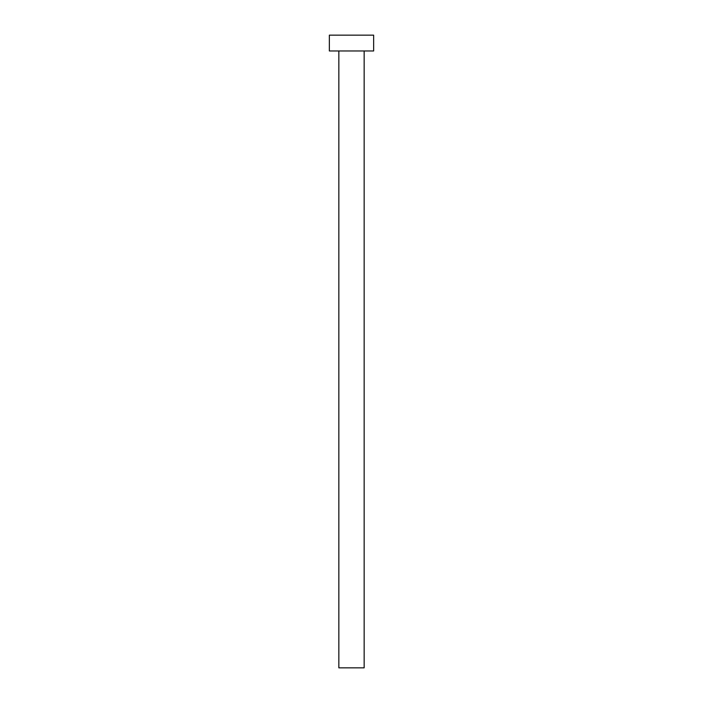 <?xml version="1.0" encoding="UTF-8"?>
<svg xmlns="http://www.w3.org/2000/svg" width="703" height="703" viewBox="0 0 703 703"><rect width="100%" height="100%" fill="white"/><g stroke="black" fill="none" stroke-linecap="round" stroke-linejoin="round"><path stroke-width="0.53" stroke-dasharray="3.52 2.64" d="M364.154 50.968L329.356 50.968L364.154 50.968M329.356 35.15L373.644 35.15L329.356 35.15M364.154 667.85L338.846 667.85L364.154 667.85"/><path stroke-width="1.05" d="M338.846 50.968L338.846 667.85L364.154 667.85L364.154 50.968L364.154 667.85L338.846 667.85L338.846 50.968M329.356 35.15L329.356 50.968L373.644 50.968L373.644 35.15L329.356 35.15L329.356 50.968L373.644 50.968L373.644 35.15L329.356 35.15"/></g></svg>
